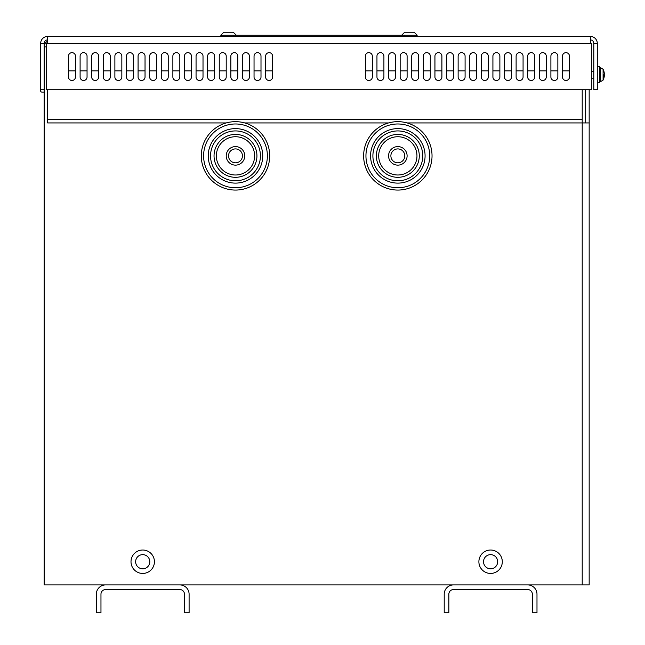 <?xml version="1.0" encoding="UTF-8"?>
<svg xmlns="http://www.w3.org/2000/svg" width="645" height="645" viewBox="0 0 645 645"><rect width="100%" height="100%" fill="white"/><g stroke="black" fill="none" stroke-linecap="round" stroke-linejoin="round"><path stroke-width="0.97" d="M46.609 46.859L44.15 46.859L44.223 45.827L45.36 42.941L47.625 40.837M589.167 89.768L589.167 584.918L44.15 584.918L44.15 89.768L40.667 89.768L40.667 90.929A1.161 1.161 0 0 0 41.828 92.082L44.15 92.082M51.108 122.937L47.625 122.937L47.625 89.768M589.167 584.918L589.167 122.937L407.116 122.937M582.209 89.768L582.209 584.918M68.499 70.861L75.457 70.861M80.101 70.861L87.051 70.861M91.695 70.861L98.653 70.861M103.289 70.861L110.247 70.861M114.883 70.861L121.841 70.861M126.484 70.861L133.442 70.861M138.078 70.861L145.036 70.861M149.672 70.861L156.63 70.861M161.266 70.861L168.224 70.861M172.868 70.861L179.826 70.861M184.462 70.861L191.42 70.861M196.056 70.861L203.014 70.861M207.658 70.861L214.608 70.861M219.252 70.861L226.21 70.861M230.845 70.861L237.803 70.861M242.439 70.861L249.397 70.861M254.041 70.861L260.999 70.861M265.635 70.861L272.593 70.861M365.36 70.861L372.318 70.861M376.954 70.861L383.912 70.861M388.556 70.861L395.514 70.861M400.15 70.861L407.108 70.861M411.744 70.861L418.702 70.861M423.338 70.861L430.296 70.861M434.94 70.861L441.898 70.861M446.534 70.861L453.491 70.861M458.127 70.861L465.085 70.861M469.729 70.861L476.679 70.861M481.323 70.861L488.281 70.861M492.917 70.861L499.875 70.861M504.511 70.861L511.469 70.861M516.113 70.861L523.071 70.861M527.707 70.861L534.665 70.861M539.301 70.861L546.259 70.861M550.894 70.861L557.852 70.861M562.496 70.861L569.454 70.861M585.684 122.937L585.684 89.768M138.078 56.139A3.475 3.475 0 0 1 141.553 52.656A3.475 3.475 0 0 1 145.036 56.139L145.036 77.013A3.475 3.475 0 0 1 141.553 80.488A3.475 3.475 0 0 1 138.078 77.013L138.078 56.139A3.475 3.475 0 0 1 141.553 52.656A3.475 3.475 0 0 1 145.036 56.139M168.224 77.013A3.475 3.475 0 0 1 164.749 80.488A3.475 3.475 0 0 1 161.266 77.013L161.266 56.139A3.475 3.475 0 0 1 164.749 52.656A3.475 3.475 0 0 1 168.224 56.139L168.224 77.013M161.266 56.139A3.475 3.475 0 0 1 164.749 52.656A3.475 3.475 0 0 1 168.224 56.139M133.442 77.013A3.475 3.475 0 0 1 129.959 80.488A3.475 3.475 0 0 1 126.484 77.013L126.484 56.139A3.475 3.475 0 0 1 129.959 52.656A3.475 3.475 0 0 1 133.442 56.139L133.442 77.013M126.484 56.139A3.475 3.475 0 0 1 129.959 52.656A3.475 3.475 0 0 1 133.442 56.139M121.841 77.013A3.475 3.475 0 0 1 118.366 80.488A3.475 3.475 0 0 1 114.883 77.013L114.883 56.139A3.475 3.475 0 0 1 118.366 52.656A3.475 3.475 0 0 1 121.841 56.139L121.841 77.013M114.883 56.139A3.475 3.475 0 0 1 118.366 52.656A3.475 3.475 0 0 1 121.841 56.139M110.247 77.013A3.475 3.475 0 0 1 106.772 80.488A3.475 3.475 0 0 1 103.289 77.013L103.289 56.139A3.475 3.475 0 0 1 106.772 52.656A3.475 3.475 0 0 1 110.247 56.139L110.247 77.013M103.289 56.139A3.475 3.475 0 0 1 106.772 52.656A3.475 3.475 0 0 1 110.247 56.139M207.658 56.139A3.475 3.475 0 0 1 211.133 52.656A3.475 3.475 0 0 1 214.608 56.139L214.608 77.013A3.475 3.475 0 0 1 211.133 80.488A3.475 3.475 0 0 1 207.658 77.013L207.658 56.139A3.475 3.475 0 0 1 211.133 52.656A3.475 3.475 0 0 1 214.608 56.139M196.056 56.139A3.475 3.475 0 0 1 199.539 52.656A3.475 3.475 0 0 1 203.014 56.139L203.014 77.013A3.475 3.475 0 0 1 199.539 80.488A3.475 3.475 0 0 1 196.056 77.013L196.056 56.139A3.475 3.475 0 0 1 199.539 52.656A3.475 3.475 0 0 1 203.014 56.139M184.462 56.139A3.475 3.475 0 0 1 187.937 52.656A3.475 3.475 0 0 1 191.42 56.139L191.42 77.013A3.475 3.475 0 0 1 187.937 80.488A3.475 3.475 0 0 1 184.462 77.013L184.462 56.139A3.475 3.475 0 0 1 187.937 52.656A3.475 3.475 0 0 1 191.42 56.139M179.826 77.013A3.475 3.475 0 0 1 176.343 80.488A3.475 3.475 0 0 1 172.868 77.013L172.868 56.139A3.475 3.475 0 0 1 176.343 52.656A3.475 3.475 0 0 1 179.826 56.139L179.826 77.013M172.868 56.139A3.475 3.475 0 0 1 176.343 52.656A3.475 3.475 0 0 1 179.826 56.139M156.63 77.013A3.475 3.475 0 0 1 153.155 80.488A3.475 3.475 0 0 1 149.672 77.013L149.672 56.139A3.475 3.475 0 0 1 153.155 52.656A3.475 3.475 0 0 1 156.63 56.139L156.63 77.013M149.672 56.139A3.475 3.475 0 0 1 153.155 52.656A3.475 3.475 0 0 1 156.63 56.139M87.051 77.013A3.475 3.475 0 0 1 83.576 80.488A3.475 3.475 0 0 1 80.101 77.013L80.101 56.139A3.475 3.475 0 0 1 83.576 52.656A3.475 3.475 0 0 1 87.051 56.139L87.051 77.013M80.101 56.139A3.475 3.475 0 0 1 83.576 52.656A3.475 3.475 0 0 1 87.051 56.139M75.457 77.013A3.475 3.475 0 0 1 71.982 80.488A3.475 3.475 0 0 1 68.499 77.013L68.499 56.139A3.475 3.475 0 0 1 71.982 52.656A3.475 3.475 0 0 1 75.457 56.139L75.457 77.013M68.499 56.139A3.475 3.475 0 0 1 71.982 52.656A3.475 3.475 0 0 1 75.457 56.139M98.653 77.013A3.475 3.475 0 0 1 95.17 80.488A3.475 3.475 0 0 1 91.695 77.013L91.695 56.139A3.475 3.475 0 0 1 95.17 52.656A3.475 3.475 0 0 1 98.653 56.139L98.653 77.013M91.695 56.139A3.475 3.475 0 0 1 95.17 52.656A3.475 3.475 0 0 1 98.653 56.139M272.593 77.013A3.475 3.475 0 0 1 269.11 80.488A3.475 3.475 0 0 1 265.635 77.013L265.635 56.139A3.475 3.475 0 0 1 269.11 52.656A3.475 3.475 0 0 1 272.593 56.139L272.593 77.013M265.635 56.139A3.475 3.475 0 0 1 269.11 52.656A3.475 3.475 0 0 1 272.593 56.139M260.999 77.013A3.475 3.475 0 0 1 257.516 80.488A3.475 3.475 0 0 1 254.041 77.013L254.041 56.139A3.475 3.475 0 0 1 257.516 52.656A3.475 3.475 0 0 1 260.999 56.139L260.999 77.013M254.041 56.139A3.475 3.475 0 0 1 257.516 52.656A3.475 3.475 0 0 1 260.999 56.139M249.397 77.013A3.475 3.475 0 0 1 245.922 80.488A3.475 3.475 0 0 1 242.439 77.013L242.439 56.139A3.475 3.475 0 0 1 245.922 52.656A3.475 3.475 0 0 1 249.397 56.139L249.397 77.013M242.439 56.139A3.475 3.475 0 0 1 245.922 52.656A3.475 3.475 0 0 1 249.397 56.139M237.803 77.013A3.475 3.475 0 0 1 234.328 80.488A3.475 3.475 0 0 1 230.845 77.013L230.845 56.139A3.475 3.475 0 0 1 234.328 52.656A3.475 3.475 0 0 1 237.803 56.139L237.803 77.013M230.845 56.139A3.475 3.475 0 0 1 234.328 52.656A3.475 3.475 0 0 1 237.803 56.139M365.36 56.139A3.475 3.475 0 0 1 368.843 52.656A3.475 3.475 0 0 1 372.318 56.139L372.318 77.013A3.475 3.475 0 0 1 368.843 80.488A3.475 3.475 0 0 1 365.36 77.013L365.36 56.139A3.475 3.475 0 0 1 368.843 52.656A3.475 3.475 0 0 1 372.318 56.139M376.954 56.139A3.475 3.475 0 0 1 380.437 52.656A3.475 3.475 0 0 1 383.912 56.139L383.912 77.013A3.475 3.475 0 0 1 380.437 80.488A3.475 3.475 0 0 1 376.954 77.013L376.954 56.139A3.475 3.475 0 0 1 380.437 52.656A3.475 3.475 0 0 1 383.912 56.139M388.556 56.139A3.475 3.475 0 0 1 392.031 52.656A3.475 3.475 0 0 1 395.514 56.139L395.514 77.013A3.475 3.475 0 0 1 392.031 80.488A3.475 3.475 0 0 1 388.556 77.013L388.556 56.139A3.475 3.475 0 0 1 392.031 52.656A3.475 3.475 0 0 1 395.514 56.139M550.894 56.139A3.475 3.475 0 0 1 554.378 52.656A3.475 3.475 0 0 1 557.852 56.139L557.852 77.013A3.475 3.475 0 0 1 554.378 80.488A3.475 3.475 0 0 1 550.894 77.013L550.894 56.139A3.475 3.475 0 0 1 554.378 52.656A3.475 3.475 0 0 1 557.852 56.139M562.496 77.013L562.496 56.139A3.475 3.475 0 0 1 565.971 52.656A3.475 3.475 0 0 1 569.454 56.139L569.454 77.013A3.475 3.475 0 0 1 565.971 80.488A3.475 3.475 0 0 1 562.496 77.013M562.496 56.139A3.475 3.475 0 0 1 565.971 52.656A3.475 3.475 0 0 1 569.454 56.139M411.744 56.139A3.475 3.475 0 0 1 415.227 52.656A3.475 3.475 0 0 1 418.702 56.139L418.702 77.013A3.475 3.475 0 0 1 415.227 80.488A3.475 3.475 0 0 1 411.744 77.013L411.744 56.139A3.475 3.475 0 0 1 415.227 52.656A3.475 3.475 0 0 1 418.702 56.139M423.338 56.139A3.475 3.475 0 0 1 426.821 52.656A3.475 3.475 0 0 1 430.296 56.139L430.296 77.013A3.475 3.475 0 0 1 426.821 80.488A3.475 3.475 0 0 1 423.338 77.013L423.338 56.139A3.475 3.475 0 0 1 426.821 52.656A3.475 3.475 0 0 1 430.296 56.139M434.94 56.139A3.475 3.475 0 0 1 438.415 52.656A3.475 3.475 0 0 1 441.898 56.139L441.898 77.013A3.475 3.475 0 0 1 438.415 80.488A3.475 3.475 0 0 1 434.94 77.013L434.94 56.139A3.475 3.475 0 0 1 438.415 52.656A3.475 3.475 0 0 1 441.898 56.139M446.534 56.139A3.475 3.475 0 0 1 450.008 52.656A3.475 3.475 0 0 1 453.491 56.139L453.491 77.013A3.475 3.475 0 0 1 450.008 80.488A3.475 3.475 0 0 1 446.534 77.013L446.534 56.139A3.475 3.475 0 0 1 450.008 52.656A3.475 3.475 0 0 1 453.491 56.139M458.127 56.139A3.475 3.475 0 0 1 461.61 52.656A3.475 3.475 0 0 1 465.085 56.139L465.085 77.013A3.475 3.475 0 0 1 461.61 80.488A3.475 3.475 0 0 1 458.127 77.013L458.127 56.139A3.475 3.475 0 0 1 461.61 52.656A3.475 3.475 0 0 1 465.085 56.139M469.729 56.139A3.475 3.475 0 0 1 473.204 52.656A3.475 3.475 0 0 1 476.679 56.139L476.679 77.013A3.475 3.475 0 0 1 473.204 80.488A3.475 3.475 0 0 1 469.729 77.013L469.729 56.139A3.475 3.475 0 0 1 473.204 52.656A3.475 3.475 0 0 1 476.679 56.139M481.323 56.139A3.475 3.475 0 0 1 484.798 52.656A3.475 3.475 0 0 1 488.281 56.139L488.281 77.013A3.475 3.475 0 0 1 484.798 80.488A3.475 3.475 0 0 1 481.323 77.013L481.323 56.139A3.475 3.475 0 0 1 484.798 52.656A3.475 3.475 0 0 1 488.281 56.139M492.917 56.139A3.475 3.475 0 0 1 496.4 52.656A3.475 3.475 0 0 1 499.875 56.139L499.875 77.013A3.475 3.475 0 0 1 496.4 80.488A3.475 3.475 0 0 1 492.917 77.013L492.917 56.139A3.475 3.475 0 0 1 496.4 52.656A3.475 3.475 0 0 1 499.875 56.139M504.511 56.139A3.475 3.475 0 0 1 507.994 52.656A3.475 3.475 0 0 1 511.469 56.139L511.469 77.013A3.475 3.475 0 0 1 507.994 80.488A3.475 3.475 0 0 1 504.511 77.013L504.511 56.139A3.475 3.475 0 0 1 507.994 52.656A3.475 3.475 0 0 1 511.469 56.139M516.113 56.139A3.475 3.475 0 0 1 519.588 52.656A3.475 3.475 0 0 1 523.071 56.139L523.071 77.013A3.475 3.475 0 0 1 519.588 80.488A3.475 3.475 0 0 1 516.113 77.013L516.113 56.139A3.475 3.475 0 0 1 519.588 52.656A3.475 3.475 0 0 1 523.071 56.139M527.707 56.139A3.475 3.475 0 0 1 531.182 52.656A3.475 3.475 0 0 1 534.665 56.139L534.665 77.013A3.475 3.475 0 0 1 531.182 80.488A3.475 3.475 0 0 1 527.707 77.013L527.707 56.139A3.475 3.475 0 0 1 531.182 52.656A3.475 3.475 0 0 1 534.665 56.139M539.301 56.139A3.475 3.475 0 0 1 542.784 52.656A3.475 3.475 0 0 1 546.259 56.139L546.259 77.013A3.475 3.475 0 0 1 542.784 80.488A3.475 3.475 0 0 1 539.301 77.013L539.301 56.139A3.475 3.475 0 0 1 542.784 52.656A3.475 3.475 0 0 1 546.259 56.139M226.21 77.013A3.475 3.475 0 0 1 222.727 80.488A3.475 3.475 0 0 1 219.252 77.013L219.252 56.139A3.475 3.475 0 0 1 222.727 52.656A3.475 3.475 0 0 1 226.21 56.139L226.21 77.013M219.252 56.139A3.475 3.475 0 0 1 222.727 52.656A3.475 3.475 0 0 1 226.21 56.139M400.15 56.139A3.475 3.475 0 0 1 403.625 52.656A3.475 3.475 0 0 1 407.108 56.139L407.108 77.013A3.475 3.475 0 0 1 403.625 80.488A3.475 3.475 0 0 1 400.15 77.013L400.15 56.139A3.475 3.475 0 0 1 403.625 52.656A3.475 3.475 0 0 1 407.108 56.139M590.328 36.426L590.328 43.384L591.344 43.384L591.344 89.768L46.609 89.768L46.609 43.384L47.625 43.384L47.625 36.426L590.328 36.426A6.958 6.958 0 0 1 597.286 43.384L597.286 89.768L593.803 89.768L593.803 43.384L597.286 43.384M47.625 36.426A6.958 6.958 0 0 0 40.667 43.384L40.667 89.768M47.625 39.901A3.475 3.475 0 0 0 44.15 43.384L44.15 89.768M44.15 43.384L40.667 43.384M590.328 39.901A3.475 3.475 0 0 1 593.803 43.384M453.491 584.918A9.28 9.28 0 0 0 444.212 594.198L444.212 612.75L448.856 612.75L448.856 594.198A4.636 4.636 0 0 1 453.491 589.554L527.707 589.554A4.636 4.636 0 0 1 532.343 594.198L532.343 612.75L536.987 612.75L536.987 594.198A9.28 9.28 0 0 0 527.707 584.918M105.611 584.918A9.28 9.28 0 0 0 96.331 594.198L96.331 612.75L100.967 612.75L100.967 594.198A4.636 4.636 0 0 1 105.611 589.554L179.826 589.554A4.636 4.636 0 0 1 184.462 594.198L184.462 612.75L189.098 612.75L189.098 594.198A9.28 9.28 0 0 0 179.826 584.918M221.566 36.426L233.167 36.426L233.167 35.265L221.566 35.265L221.566 36.426L221.566 35.265L220.759 35.265L223.775 32.25L233.28 32.25L236.296 35.265M416.38 36.426L416.38 35.265L233.167 35.265M244.761 155.864A9.28 9.28 0 0 0 230.845 147.834A9.28 9.28 0 0 0 230.845 163.894A9.28 9.28 0 0 0 244.761 155.864M269.691 155.864A34.209 34.209 0 0 1 218.381 185.486A34.209 34.209 0 0 1 218.381 126.243A34.209 34.209 0 0 1 269.691 155.864A34.209 34.209 0 0 0 218.381 126.243A34.209 34.209 0 0 0 218.381 185.486A34.209 34.209 0 0 0 269.691 155.864A34.209 34.209 0 0 0 218.381 126.243A34.209 34.209 0 0 0 218.381 185.486A34.209 34.209 0 0 0 269.691 155.864M262.733 155.864A27.251 27.251 0 0 0 221.856 132.265A27.251 27.251 0 0 0 221.856 179.463A27.251 27.251 0 0 0 262.733 155.864M256.936 155.864A21.454 21.454 0 0 0 224.758 137.288A21.454 21.454 0 0 0 224.758 174.44A21.454 21.454 0 0 0 256.936 155.864M407.108 155.864A9.28 9.28 0 0 0 393.192 147.834A9.28 9.28 0 0 0 393.192 163.894A9.28 9.28 0 0 0 407.108 155.864M432.037 155.864A34.209 34.209 0 0 1 380.727 185.486A34.209 34.209 0 0 1 380.727 126.243A34.209 34.209 0 0 1 432.037 155.864A34.209 34.209 0 0 0 380.727 126.243A34.209 34.209 0 0 0 380.727 185.486A34.209 34.209 0 0 0 432.037 155.864A34.209 34.209 0 0 0 380.727 126.243A34.209 34.209 0 0 0 380.727 185.486A34.209 34.209 0 0 0 432.037 155.864M425.079 155.864A27.251 27.251 0 0 0 384.202 132.265A27.251 27.251 0 0 0 384.202 179.463A27.251 27.251 0 0 0 425.079 155.864M419.282 155.864A21.454 21.454 0 0 0 387.105 137.288A21.454 21.454 0 0 0 387.105 174.44A21.454 21.454 0 0 0 419.282 155.864M490.595 550.016A11.715 11.715 0 0 1 500.738 567.584A11.715 11.715 0 0 1 480.452 567.584A11.715 11.715 0 0 1 490.595 550.016M142.714 550.016A11.715 11.715 0 0 1 152.857 567.584A11.715 11.715 0 0 1 132.572 567.584A11.715 11.715 0 0 1 142.714 550.016M414.179 32.25L404.673 32.25L414.179 32.25L417.194 35.265L416.38 35.265M233.28 32.25L223.775 32.25M603.809 76.223L603.809 76.287A12.078 3.588 5.2 0 0 604.309 75.578L604.309 75.062A12.078 2.08 5.1 0 0 603.962 74.691M604.317 73.812L604.309 73.474A12.078 11.844 153.2 0 0 603.809 71.014L603.809 71.216M603.809 71.014L603.809 71.377A12.078 11.481 16.3 0 1 604.309 73.78L604.309 74.32A12.078 2.08 174.9 0 1 603.809 74.796L603.809 76.287M600.608 81.649L603.091 80.117L603.091 69.265L600.608 67.733L600.608 81.649L599.366 81.649M603.825 75.538L604.309 75.916A12.078 11.844 26.8 0 1 603.809 78.368M597.286 82.81L599.366 82.81L599.366 66.572L597.286 66.572M388.54 122.937L244.769 122.937M226.202 122.937L47.625 122.937M47.625 119.462L582.209 119.462M590.328 43.384L47.625 43.384M404.786 35.265L404.786 36.426M242.439 155.864A6.958 6.958 0 0 1 232.006 161.887A6.958 6.958 0 0 1 232.006 149.842A6.958 6.958 0 0 1 242.439 155.864M267.377 155.864A31.887 31.887 0 0 1 219.542 183.478A31.887 31.887 0 0 1 219.542 128.25A31.887 31.887 0 0 1 267.377 155.864M260.419 155.864A24.929 24.929 0 0 1 223.017 177.456A24.929 24.929 0 0 1 223.017 134.273A24.929 24.929 0 0 1 260.419 155.864M254.622 155.864A19.132 19.132 0 0 1 225.919 172.433A19.132 19.132 0 0 1 225.919 139.296A19.132 19.132 0 0 1 254.622 155.864M404.786 155.864A6.958 6.958 0 0 1 394.353 161.887A6.958 6.958 0 0 1 394.353 149.842A6.958 6.958 0 0 1 404.786 155.864M429.715 155.864A31.887 31.887 0 0 1 381.888 183.478A31.887 31.887 0 0 1 381.888 128.25A31.887 31.887 0 0 1 429.715 155.864M422.765 155.864A24.929 24.929 0 0 1 385.363 177.456A24.929 24.929 0 0 1 385.363 134.273A24.929 24.929 0 0 1 422.765 155.864M416.96 155.864A19.132 19.132 0 0 1 388.266 172.433A19.132 19.132 0 0 1 388.266 139.296A19.132 19.132 0 0 1 416.96 155.864M490.595 554.652A7.071 7.071 0 0 1 496.723 565.262A7.071 7.071 0 0 1 484.476 565.262A7.071 7.071 0 0 1 490.595 554.652M142.714 554.652A7.071 7.071 0 0 1 148.842 565.262A7.071 7.071 0 0 1 136.587 565.262A7.071 7.071 0 0 1 142.714 554.652M604.309 75.062L603.825 75.022M401.658 35.265L404.673 32.25M593.803 71.216L591.344 71.216M593.803 78.174L591.344 78.174M603.825 76.255L603.825 74.78M603.091 80.117A12.086 12.086 0 0 0 603.962 77.827M603.962 71.555A12.086 12.086 0 0 0 603.091 69.265M600.608 67.733L599.366 67.733M604.309 75.562L603.825 75.521"/></g></svg>
